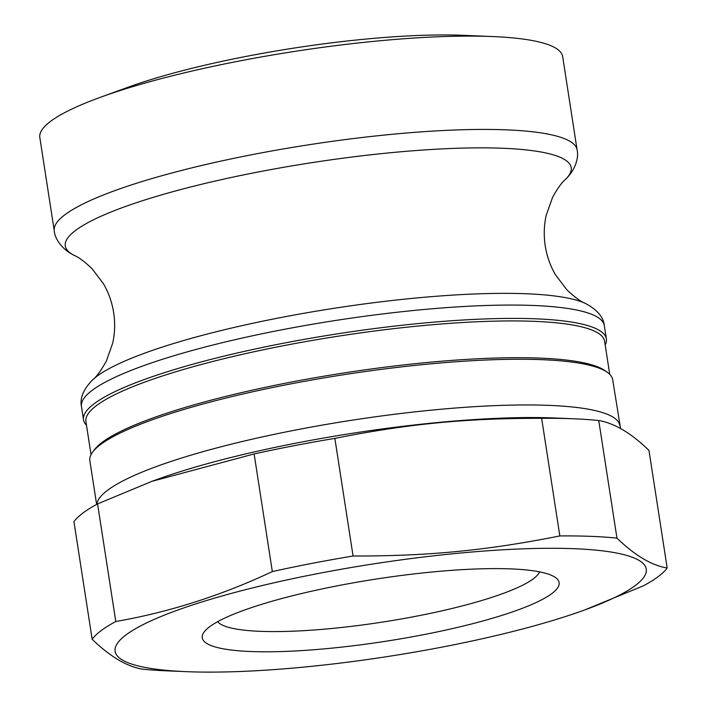 <?xml version="1.0" encoding="UTF-8"?>
<svg xmlns="http://www.w3.org/2000/svg" width="707" height="707" viewBox="0 0 707 707"><rect width="100%" height="100%" fill="white"/><g stroke="black" fill="none" stroke-linecap="round" stroke-linejoin="round"><path stroke-width="1.06" d="M91.035 454.619L85.918 421.54A262.438 45.752 -8.8 0 1 96.55 405.518A262.438 45.752 -8.8 0 1 379.102 330.434A262.438 45.752 -8.8 0 1 604.609 341.242L609.726 374.321M86.484 425.225A264.533 46.114 -8.8 0 1 83.523 419.817A264.533 46.114 -8.8 0 1 94.243 403.67A264.533 46.114 -8.8 0 1 379.058 327.977A264.533 46.114 -8.8 0 1 606.367 338.874A264.533 46.114 -8.8 0 1 605.174 344.928M92.732 451.967L94.464 449.67A262.438 45.752 -8.8 0 1 102.241 442.299A262.438 45.752 -8.8 0 1 361.798 370.3A262.438 45.752 -8.8 0 1 604.962 370.645L607.313 372.306A264.533 46.114 171.2 0 0 362.205 371.962A264.533 46.114 171.2 0 0 100.571 444.535A264.533 46.114 171.2 0 0 92.732 451.967A264.533 46.114 171.2 0 0 89.851 460.672L96.62 504.418M620.578 428.583L612.686 379.739A264.533 46.114 171.2 0 0 607.313 372.306M577.106 149.902A264.533 46.114 -8.8 0 0 390.123 134.489A264.533 46.114 -8.8 0 0 64.991 214.698A264.533 46.114 -8.8 0 0 54.271 230.844L39.822 137.52A264.533 46.114 -8.8 0 1 50.542 121.374A264.533 46.114 -8.8 0 1 100.35 97.319L127.516 87.429A226.744 39.53 -8.8 0 1 463.925 35.35L492.814 36.561A264.533 46.114 -8.8 0 1 562.666 56.578L577.106 149.902C579.068 157.961 575.03 170.422 565.414 179.428A255.978 44.621 -8.8 0 0 390.264 152.756A255.978 44.621 -8.8 0 0 140.967 201.203A255.978 44.621 -8.8 0 0 74.35 255.448C78.716 257.215 84.619 261.634 92.069 268.704L103.469 283.781C108.586 292.53 111.998 302.172 113.677 312.697C115.241 323.24 114.896 333.457 112.643 343.337L106.324 361.136C100.924 370.751 96.417 376.928 92.811 379.668A257.428 44.877 -8.8 0 1 413.242 298.283A257.428 44.877 -8.8 0 1 585.369 303.418C597.168 309.693 603.478 317.063 604.299 325.538A264.533 46.114 -8.8 0 0 417.307 310.126A264.533 46.114 -8.8 0 0 92.184 390.335A264.533 46.114 -8.8 0 0 81.464 406.481L83.523 419.817M97.575 503.905L151.978 481.317L254.122 453.956L272.336 571.565C221.282 595.559 169.106 612.209 115.78 621.515L97.575 503.905A293.926 51.24 -8.8 0 0 82.905 513.052A293.926 51.24 -8.8 0 0 73.943 521.642L92.157 639.252C110.027 656.556 126.774 666.515 142.372 669.14A293.926 51.24 -8.8 0 0 166.808 670.846L186.065 671.65A268.731 46.848 -8.8 0 1 126.005 634.913A268.731 46.848 -8.8 0 1 456.298 553.431A268.731 46.848 -8.8 0 1 635.363 585.493A268.731 46.848 -8.8 0 1 584.769 609.929A268.731 46.848 -8.8 0 1 186.065 671.65M584.769 609.929L643.547 585.75A293.926 51.24 -8.8 0 0 667.178 568.013C651.571 565.388 634.833 555.428 616.955 538.124L598.749 420.515C614.356 423.14 631.095 433.099 648.973 450.394L667.178 568.013M559.847 535.941C486.884 550.47 428.301 556.162 353.076 556.011L334.862 438.393C407.824 423.864 466.408 418.182 541.642 418.332L559.847 535.941A293.926 51.24 -8.8 0 1 616.955 538.124M151.978 481.317L156.353 479.726A268.731 46.848 -8.8 0 1 555.057 418.005L574.314 418.809A293.926 51.24 -8.8 0 1 598.749 420.515M254.122 453.956A293.926 51.24 -8.8 0 1 334.862 438.393M541.642 418.332A293.926 51.24 -8.8 0 1 574.314 418.809M92.157 639.252A293.926 51.24 -8.8 0 1 101.11 630.662A293.926 51.24 -8.8 0 1 115.78 621.515M272.336 571.565A293.926 51.24 -8.8 0 1 353.076 556.011M539.565 571.866A163.759 28.545 -8.8 0 1 533.343 578.794A163.759 28.545 -8.8 0 1 365.386 624.564A163.759 28.545 -8.8 0 1 217.641 621.7M209.572 626.809A180.559 31.479 -8.8 0 1 388.143 577.274A180.559 31.479 -8.8 0 1 555.437 577.513A180.559 31.479 -8.8 0 1 551.796 593.597A180.559 31.479 -8.8 0 1 341.764 647.108A180.559 31.479 -8.8 0 1 204.217 631.881A180.559 31.479 -8.8 0 1 209.572 626.809M100.35 97.319A264.533 46.114 -8.8 0 1 492.814 36.561M619.765 425.428A264.533 46.114 171.2 0 0 392.456 414.532A264.533 46.114 171.2 0 0 107.641 490.225A264.533 46.114 171.2 0 0 96.868 504.285M606.367 338.874L604.299 325.538M92.811 379.668C83.461 389.212 79.679 398.147 81.464 406.481M585.369 303.418C581.092 301.889 574.915 297.347 566.846 289.79L555.437 274.714C550.311 265.965 546.909 256.332 545.221 245.806C543.656 235.263 543.992 225.047 546.246 215.167L552.556 197.359C557.514 188.407 561.8 182.433 565.414 179.428M54.271 230.844C54.837 239.116 62.455 249.774 74.35 255.448"/></g></svg>
